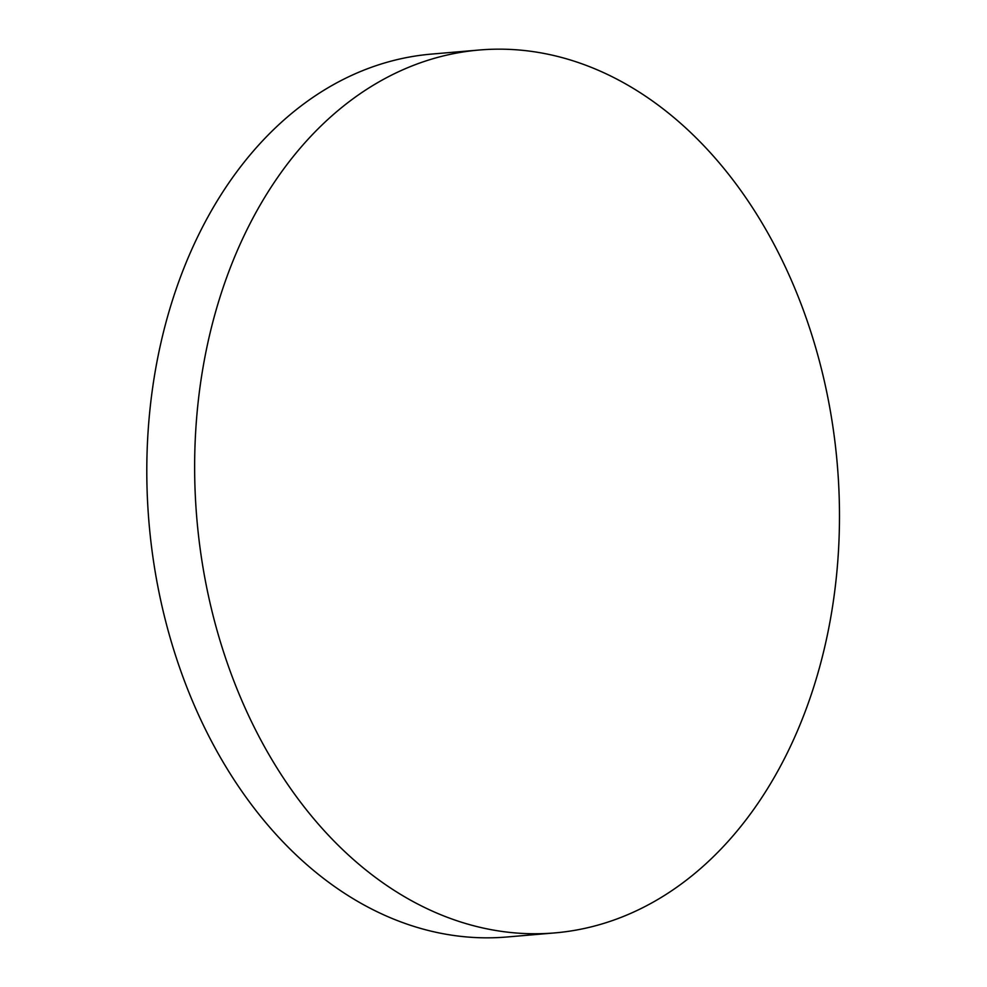 <?xml version="1.0" encoding="UTF-8"?>
<svg xmlns="http://www.w3.org/2000/svg" width="987" height="987" viewBox="0 0 987 987"><rect width="100%" height="100%" fill="white"/><g stroke="black" fill="none" stroke-linecap="round" stroke-linejoin="round"><path stroke-width="1.48" d="M479.398 50.004L431.553 54.088A443.052 321.38 85.1 0 0 147.631 502.815A443.052 321.38 85.1 0 0 477.708 937.65A443.052 321.38 85.1 0 0 506.886 936.996L554.731 932.912A443.052 321.38 85.1 0 0 839.369 504.258A443.052 321.38 85.1 0 0 508.576 49.35A443.052 321.38 85.1 0 0 479.398 50.004A443.052 321.38 85.1 0 0 194.747 478.658A443.052 321.38 85.1 0 0 525.553 933.566A443.052 321.38 85.1 0 0 554.731 932.912"/></g></svg>

